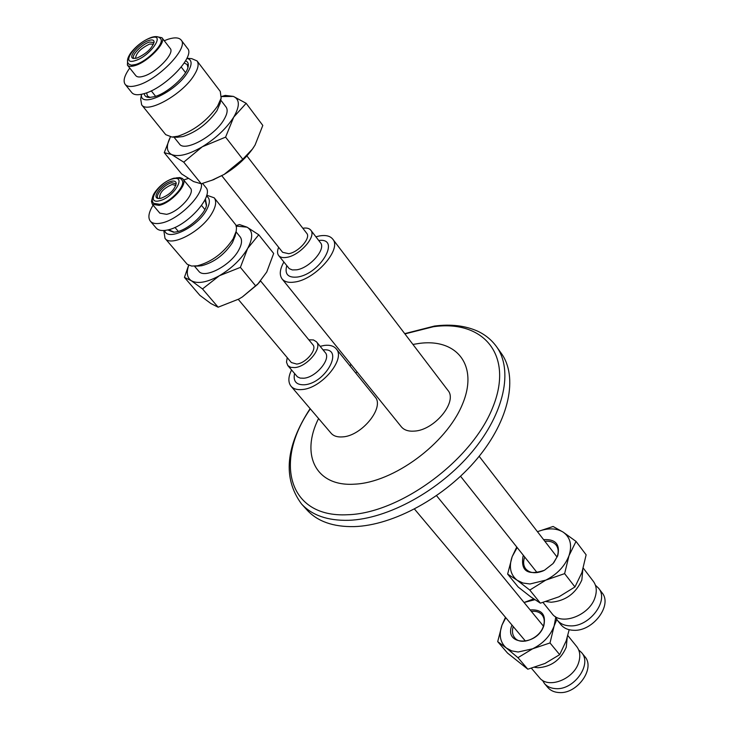 <?xml version="1.0" encoding="UTF-8"?>
<svg xmlns="http://www.w3.org/2000/svg" width="729" height="729" viewBox="0 0 729 729"><rect width="100%" height="100%" fill="white"/><g stroke="black" fill="none" stroke-linecap="round" stroke-linejoin="round"><path stroke-width="1.09" d="M169.52 229.462L170.13 230.419L174.267 232.205M164.718 230.455C166.95 241.755 196.775 227.603 206.252 210.49C210.298 203.291 210.38 198.479 206.48 196.055M163.815 230.528L165 238.365C171.151 247.568 202.124 231.084 212.093 213.032C215.975 206.234 216.686 201.168 214.217 197.823L206.726 195.19M165 238.365L187.207 264.272L191.627 266.058L197.331 265.812C211.866 261.866 223.794 252.872 233.134 238.83L236.214 231.193L236.488 227.749L235.813 224.887L214.217 197.823M198.68 266.012L201.796 265.693C214.262 262.322 224.486 254.612 232.478 242.575L235.139 235.95M194.461 266.158L198.68 271.124C204.229 279.298 230.501 265.666 238.693 250.165C241.891 244.315 242.383 239.896 240.169 236.907L236.068 231.849M206.416 205.724L205.432 201.341L204.603 200.566M167.752 229.927L173.648 232.241L176.391 231.895C187.708 229.927 204.785 214.773 206.562 205.131L205.396 198.926M260.299 281.285L257.392 284.547L242.411 296.913L238.866 299.036L242.356 296.94L258.075 283.718L266.741 272.017L273.676 253.446L258.74 234.774L247.632 248.48L240.388 267.379L219.32 275.753L202.498 288.939L218.126 307.201L238.866 299.036M202.498 288.939L191.299 280.701L184.437 277.403L199.874 295.354L210.909 303.556L218.126 307.201M255.751 286.005L240.388 267.379M236.087 225.58L239.513 224.578L247.04 227.166L258.74 234.774M184.437 277.403L188.656 265.201M188.784 265.256C186.177 272.564 187.016 277.713 191.299 280.701C197.568 284.146 206.908 282.497 219.32 275.753C231.758 268.354 241.199 259.26 247.632 248.48C253.209 237.918 253.018 230.811 247.04 227.166L236.242 226.127M513.234 626.557C511.849 631.05 512.35 634.786 514.72 637.775C520.798 646.003 539.524 638.668 543.324 626.448C544.864 621.837 544.454 617.992 542.094 614.93C539.597 612.041 536.025 610.875 531.368 611.421M511.986 625.072L511.913 625.263C503.429 645.73 537.045 646.705 543.798 625.801C546.231 614.492 541.683 609.198 530.147 609.918M567.809 635.542L576.712 646.559C580.002 650.851 580.649 656.173 578.671 662.515C573.741 679.419 548.044 689.215 539.469 677.688L531.45 668.283M518.155 652.008L532.635 648.792L517.954 657.676L506.427 648.063L511.722 650.897L518.155 652.008M567.208 637.693L566.242 647.279C560.528 660.073 551.097 666.88 537.938 667.728L534.712 667.336M556.783 619.495L554.131 625.974L550.003 642.942L532.635 648.792C543.078 643.625 550.24 636.025 554.131 625.974L555.689 617.609M534.831 599.703L524.06 602.491L533.646 598.901M505.808 617.718L501.989 625.099C498.654 634.868 500.13 642.522 506.427 648.063L497.697 641.638L501.989 625.099L505.479 617.335M550.003 642.942L559.672 654.669L566.196 640.846L569.167 629.728M517.954 657.676L527.823 669.213L544.964 663.472L559.672 654.669M497.697 641.638L507.539 653.084L527.823 669.213M146.629 92.811L147.431 96.018L150.11 97.467M141.499 94.305C139.266 108.967 175.689 92.036 187.535 72.545C192.483 64.416 192.265 59.678 186.897 58.32M141.453 94.314L140.688 99.071L141.654 104.821C147.167 114.107 182.478 94.442 194.023 75.351C198.151 68.763 199.154 63.961 197.049 60.926L191.7 58.639L186.925 58.274M141.654 104.821L165.711 134.646L171.953 137.052L177.976 136.205C193.932 130.801 207.145 120.75 217.616 106.051L221.142 98.123L220.286 91.444L197.049 60.926M177.12 137.243L182.988 136.542C196.675 131.931 208.002 123.319 216.95 110.717L220.112 103.217M173.949 137.125L179.443 143.968C184.537 152.334 214.463 136.159 223.894 119.72C227.284 114.034 228.013 109.815 226.081 107.063L220.75 100.083M187.936 67.496L187.171 64.526L184.246 62.995M144.251 93.604C144.542 96.055 146.219 97.349 149.281 97.476L154.448 96.693C167.196 93.412 186.706 76.007 188.146 66.676C188.738 63.651 187.882 61.71 185.576 60.853M253.656 147.313L252.261 149.327C245.062 159.059 235.695 167.415 224.158 174.413L211.583 180.418M183.744 162.166L171.57 154.512L164.271 152.671L181.539 173.867L193.513 181.539L201.25 183.799L213.16 179.808L224.158 174.413L242.766 159.241L252.416 149.099L255.068 145.053L262.804 125.424L246.156 103.308L233.717 117.132L225.589 137.134L202.27 146.793L183.744 162.166L201.25 183.799M242.766 159.241L225.589 137.134M221.416 96.556L225.252 95.399L233.371 96.401L246.156 103.308M164.271 152.671L170.395 136.952C166.021 145.754 166.403 151.614 171.57 154.512C178.341 157.254 188.583 154.685 202.27 146.793C216.03 138.246 226.509 128.359 233.717 117.132C239.978 106.224 239.868 99.308 233.371 96.401L221.406 96.583M553.739 562.742L557.211 556.591C558.76 552.035 558.414 548.226 556.181 545.155C553.648 542.075 549.885 540.781 544.873 541.292M524.707 557.02L524.67 557.111C523.003 561.795 523.367 565.731 525.737 568.893C529.773 573.249 535.669 573.878 543.424 570.78M523.413 555.398L523.012 556.382C520.634 571.099 527.75 575.737 544.39 570.306L553.047 563.553L557.731 555.817C560.309 544.363 555.598 538.968 543.606 539.651M583.291 568.146L593.388 581.405C596.513 585.715 597.087 590.991 595.092 597.251C589.779 615.495 560.838 626.311 552.017 613.627L543.023 602.482M530.001 583.975L545.757 580.138L529.792 590.08L517.198 580.275L522.975 583.036L530.001 583.975M582.781 569.878L581.842 580.002C575.737 593.515 565.513 600.924 551.188 602.227L546.176 601.598M537.446 531.687L553.092 526.475L563.107 532.097L576.028 541.41L569.012 555.635L564.62 573.632L545.757 580.138C557.111 574.388 564.866 566.223 569.012 555.635C572.32 545.119 570.351 537.273 563.107 532.097C556.118 527.942 547.57 527.814 537.473 531.714M517.18 547.552L512.214 556.555C508.651 566.816 510.309 574.725 517.198 580.275L507.63 574.078L512.214 556.555L516.752 547.014M576.028 541.41L586.134 554.833L581.915 572.52L574.962 586.954L564.62 573.632M529.792 590.08L540.38 603.165L558.97 596.796L574.962 586.954M507.63 574.078L518.191 587.036L530.548 596.714L540.38 603.165M578.689 649.931L581.569 652.573C592.486 664.265 573.887 690.399 555.644 688.632C550.914 688.349 547.187 686.663 544.481 683.574L542.412 680.257M581.569 652.573L584.795 656.565C595.711 668.265 577.186 694.345 558.97 692.55C554.24 692.268 550.523 690.573 547.807 687.474L544.481 683.574M151.304 37.425C143.285 40.532 136.414 45.727 130.682 53.007C127.22 58.165 126.573 61.856 128.732 64.052L131.32 65.182L135.649 64.516C147.504 61.282 165.082 43.075 160.608 38.765C158.94 36.45 155.86 35.994 151.377 37.398M136.915 58.083C146.602 53.627 152.334 48.178 154.101 41.717C153.81 39.922 152.088 39.494 148.935 40.45C139.995 42.993 127.566 57.008 133.097 58.384L136.915 58.083M154.074 42.528L149.427 42.063C141.699 44.269 130.509 56.097 133.89 58.539M153.564 44.159L149.673 44.059C140.661 48.433 135.968 53.217 135.585 58.42M129.753 68.052C124.386 75.57 122.864 81.028 125.188 84.4L131.821 92.638C133.872 95.025 137.909 95.381 143.932 93.695C164.827 88.419 195.618 56.261 187.544 48.46L181.138 40.04C178.988 37.48 174.705 37.197 168.271 39.184L164.244 40.696M125.188 84.4C127.21 86.769 131.238 87.097 137.271 85.375C158.157 79.962 189.139 47.731 181.138 40.04M127.657 59.568L127.411 65.118L135.858 75.707C137.116 77.174 139.622 77.374 143.367 76.281C156.206 72.891 175.124 53.208 170.212 48.46L161.947 37.726L156.525 36.66M127.411 65.118C128.659 66.576 131.156 66.74 134.901 65.619C147.741 62.12 166.795 42.391 161.947 37.726M302.836 228.259C306.599 227.648 309.251 228.286 310.8 230.182C316.705 236.351 299.737 255.569 286.688 257.364C282.888 258.002 280.209 257.392 278.642 255.524C277.175 253.574 277.184 250.831 278.66 247.322M246.903 155.915L306.736 233.307C311.174 237.936 298.471 252.325 288.684 253.692L282.624 252.307L221.807 175.753M595.429 585.223L598.564 588.203C609.398 600.459 589.46 627.113 570.114 625.865C564.583 625.701 560.337 623.833 557.366 620.27L555.225 616.515M598.564 588.203L601.99 592.704C612.834 604.988 592.987 631.578 573.668 630.293C568.137 630.111 563.891 628.243 560.92 624.68L557.366 620.27M315.894 236.807L319.302 235.968C325.626 234.847 330.1 235.895 332.716 239.094C342.174 249.017 315.447 279.499 294.762 282.032C288.821 282.943 284.602 281.923 282.105 278.97C279.198 274.951 279.781 269.311 283.854 262.057M282.105 278.97L401.315 426.784C404.066 430.064 408.349 431.513 414.154 431.121C434.42 430.42 458.094 401.479 447.861 390.297L332.716 239.094M308.804 339.796L313.488 339.951L316.477 341.819C322.665 348.025 307.109 366.687 294.881 367.58L290.689 367.343L287.791 365.548L286.497 362.14L287.226 357.638M320.159 346.321L324.396 345.418C329.781 344.781 333.718 345.92 336.206 348.836C346.084 358.796 321.571 388.375 302.189 389.541C297.131 390.024 293.413 388.922 291.035 386.233C288.01 382.315 288.183 376.902 291.545 369.995M291.035 386.233L331.112 433.245C333.563 436.033 337.299 437.245 342.329 436.908C361.593 436.279 385.122 407.192 375.007 396.868L336.206 348.836M412.933 344.434L419.257 343.414C456.946 338.238 479.035 365.557 462.241 404.75C446.03 443.906 393.387 482.58 354.549 484.165C315.438 486.844 300.43 454.386 318.564 418.519M355.734 373.002L357.073 371.918M354.13 526.611C333.271 527.003 317.589 521.49 307.091 510.081L301.524 503.958C311.985 515.33 327.658 520.779 348.535 520.315C387.7 519.094 439.66 490.726 472.091 451.843C504.641 412.96 513.334 369.749 496.476 346.594L501.288 353.328C518.201 376.565 509.662 419.767 477.295 458.55C445.036 497.324 393.25 525.518 354.13 526.611M153.509 203.282L159.687 204.311C170.805 202.298 186.752 184.683 181.813 179.99C181.275 178.341 178.605 177.758 173.784 178.222C165.775 180.783 159.25 185.822 154.202 193.331C151.814 197.459 151.577 200.785 153.509 203.282M160.799 198.37C169.584 194.88 174.723 189.85 176.218 183.271C175.917 181.33 174.313 180.664 171.424 181.275C162.822 182.943 151.541 197.076 157.81 198.425L160.799 198.37M176.227 183.918L171.871 182.706C164.298 184.155 153.937 196.356 158.448 198.552M175.899 185.43L172.08 184.492C163.424 188.337 159.287 192.912 159.687 198.224L160.006 198.516M260.59 280.947L312.859 344.735C317.498 349.401 305.852 363.37 296.685 364.063L291.345 362.532L238.265 299.373M153.099 205.159C148.661 212.349 147.75 217.689 150.365 221.197L156.261 228.113C158.339 230.437 161.938 231.093 167.059 230.082C186.651 226.874 214.59 195.773 205.76 187.353L202.58 183.426M188.246 178.477L183.744 179.935M150.365 221.197C152.425 223.502 156.015 224.14 161.145 223.101C178.067 220.167 203.582 195.135 201.395 183.763M152.461 197.486L151.468 201.441L152.343 204.266L159.833 213.15L166.54 214.326C178.569 212.221 195.746 193.176 190.351 188.027L182.423 178.477L179.881 177.575L176.3 177.867M152.343 204.266L159.022 205.387C171.06 203.209 188.355 184.118 183.006 179.033M150.63 37.963C135.685 42.318 119.438 65.883 135.184 60.625C150.475 56.242 166.595 32.304 150.63 37.963M310.8 230.182L320.468 242.748C326.419 248.99 309.625 268.135 296.585 269.83L292.329 269.93L289.24 268.637L278.642 255.524M318.737 240.497C341.318 237.39 320.441 273.94 297.423 277.038C288.046 277.986 284.483 274.204 286.761 265.693M316.477 341.819L325.234 352.554C331.458 358.814 316.049 377.412 303.829 378.223L300.166 378.096L297.405 376.811L287.791 365.548M323.093 349.929C344.726 347.359 326.127 383.144 304.594 384.766C296.339 385.122 292.994 381.385 294.552 373.549M404.914 333.909L433.263 326.756C483.19 319.448 514.41 354.868 492.576 407.866C471.508 460.865 399.528 513.59 347.405 514.747C287.873 517.854 273.949 461.102 310.326 408.86M349.865 365.748L351.214 364.664M172.919 178.869C159.259 181.621 144.889 204.457 159.268 200.821C173.229 198.088 187.481 174.887 172.919 178.869M257.392 284.547L258.075 283.718M234.975 236.652L236.041 231.94M199.409 265.994L194.552 266.149M214.171 179.425L213.16 179.808M219.976 103.892L221.142 98.123M177.803 137.271L171.953 137.052M155.623 96.328L151.258 90.843M460.546 476.265L537.082 572.602M496.476 346.594C491.647 339.969 485.414 334.848 477.777 331.23C465.321 325.644 450.877 323.922 434.438 326.063L404.723 333.645M351.086 364.5L349.738 365.584M310.126 408.623C285.458 446.485 282.597 478.26 301.524 503.958M525.481 641.128L414.509 509.088M178.304 231.412L174.942 227.412M204.867 209.524L201.559 205.478M543.433 626.138L436.562 495.711M479.153 456.29L557.047 557.038M185.54 72.618L181.257 67.068"/></g></svg>
